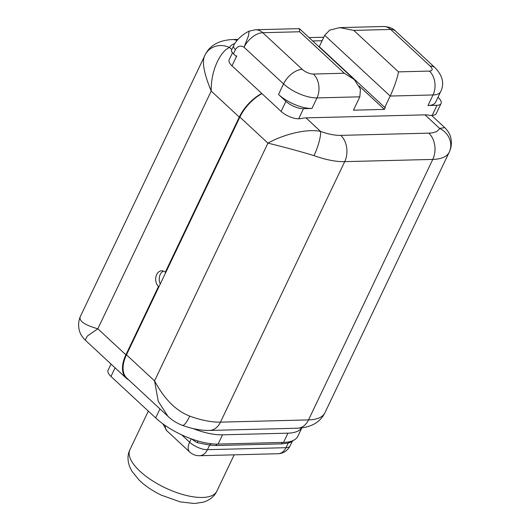 <?xml version="1.0" encoding="UTF-8"?>
<svg xmlns="http://www.w3.org/2000/svg" width="530" height="530" viewBox="0 0 530 530"><rect width="100%" height="100%" fill="white"/><g stroke="black" fill="none" stroke-linecap="round" stroke-linejoin="round"><path stroke-width="0.79" d="M301.835 427.902L297.906 436.137A48.151 19.199 -154.5 0 1 296.27 438.416A48.151 19.199 -154.5 0 1 293.223 440.483A48.151 19.199 -154.5 0 1 289.254 441.781A48.151 19.199 -154.5 0 1 288.274 441.974A48.151 19.199 -154.5 0 1 283.55 442.417L218.095 444.08A48.151 19.199 -154.5 0 1 215.253 444.054A48.151 19.199 -154.5 0 1 211.364 443.762A48.151 19.199 -154.5 0 1 200.559 441.722A48.151 19.199 -154.5 0 1 197.663 440.92A48.151 19.199 -154.5 0 1 155.668 417.918L110.975 376.446A13.76 5.485 -154.5 0 1 108.08 370.278L111.042 364.07M211.364 443.762A3.352 2.643 -75.3 0 0 209.635 445.107L197.226 442.649A13.76 5.485 -154.5 0 1 191.853 439.032M301.729 427.915A48.151 19.199 -154.5 0 1 287.962 433.162L222.507 434.825A48.151 19.199 -154.5 0 1 192.874 428.512M167.93 416.302L158.258 401.349L154.548 380.858C164.274 399.07 176.006 410.823 189.747 416.116A18.914 4.094 -70 0 1 182.413 425.358C176.795 423.192 171.972 420.171 167.93 416.302L126.869 378.195A32.675 18.49 -47.1 0 1 126.484 354.815L159.079 286.491L158.483 286.505L125.888 354.828A32.675 18.49 132.9 0 0 126.279 378.208A32.675 18.49 132.9 0 0 128.717 379.904M234.79 43.606A36.113 14.403 25.5 0 0 229.589 47.534C221.706 50.125 210.768 68.628 211.218 91.067C203.679 72.795 201.619 60.798 205.037 55.067A55.034 21.942 -154.5 0 1 205.064 55.021L80.812 315.516A55.034 21.942 25.5 0 0 80.785 315.569C77.844 320.299 83.528 324.704 97.831 328.785L87.298 336.06L85.217 340.101L126.279 378.208M293.223 440.483L292.136 441.629L288.181 443.113L281.351 443.875L215.895 445.538L209.635 445.107L207.449 449.685A13.76 5.485 -154.5 0 1 189.614 442.212L181.691 434.858M289.254 441.781A3.352 2.087 -104.1 0 0 288.188 443.113L286.001 447.691L207.449 449.685A13.76 9.931 -91.5 0 1 199.485 455.72C195.775 455.767 192.536 454.541 189.78 452.057A13.76 7.784 -47.1 0 1 189.614 442.212L191.237 438.813M283.04 442.431A3.352 2.418 -91.5 0 0 281.351 443.875M189.747 416.116A55.034 21.942 25.5 0 0 220.46 422.145L308.526 419.906L432.778 159.411L344.712 161.643A55.034 21.942 -154.5 0 1 313.998 155.621C299.781 151.328 284.424 147.168 267.935 143.133C282.642 134.759 306.592 128.333 320.59 131.42L305.995 117.879L425.007 114.858A32.675 18.49 -47.1 0 1 429.817 115.434L432.195 115.374A13.542 5.399 -154.5 0 0 436.236 113.612L441.046 103.522A13.542 5.399 25.5 0 0 438.197 97.454L438.005 97.281M126.484 354.815L154.548 380.858L267.935 143.133L239.871 117.09L159.079 286.491M239.871 117.09A32.675 18.49 -47.1 0 1 261.933 93.611M165.864 272.254L165.274 272.268L239.282 117.11A32.675 18.49 132.9 0 1 261.721 93.419M232.007 65.839L281.105 111.413L285.922 101.323L278.515 94.453L283.55 83.899L244.052 47.243L248.471 35.921L249.166 31.137L255.513 29.753A17.198 12.409 -91.5 0 1 262.741 32.708L302.239 69.357A8.599 3.432 25.5 0 0 313.382 74.034L344.328 73.246L299.635 31.767L262.741 32.708A17.198 9.732 132.9 0 0 244.052 47.243C240.733 45.216 237.871 45.984 235.459 49.542A8.599 3.432 -154.5 0 1 233.65 45.686L231.61 49.959A8.599 3.432 25.5 0 0 233.425 53.808L236.387 56.564L236.817 55.756L232.007 65.839A13.542 5.399 -154.5 0 1 229.152 59.777L232.478 52.808M305.995 117.879A32.675 18.49 -47.1 0 0 300.503 118.72L298.662 118.766A13.542 5.399 -154.5 0 1 281.105 111.413M165.274 272.268A8.599 6.208 -91.5 0 0 161.657 270.79A8.599 6.208 -91.5 0 0 155.899 276.938A8.599 6.208 -91.5 0 0 158.483 286.505M163.452 271.108A8.599 6.208 -91.5 0 0 160.285 283.954M398.474 71.868L429.419 71.086A8.599 3.432 25.5 0 0 430.175 66.111L390.676 29.455L353.788 30.396L398.474 71.868C397.248 79.228 392.737 90.835 390.179 96.049L384.747 107.438L319.272 46.68L324.704 35.291L390.179 96.049L433.023 94.963A25.798 10.289 25.5 0 0 440.715 91.604L435.686 102.157A25.798 10.289 25.5 0 1 427.988 105.516L437.011 105.284A13.542 5.399 25.5 0 0 441.046 103.522M384.747 107.438L385.303 107.424L384.369 109.392L359.32 86.151M344.328 73.246L354.265 79.54L360.44 89.166L359.83 96.824L353.444 110.18L384.369 109.392M278.515 94.453A25.798 10.289 25.5 0 0 311.958 108.465L303.471 108.683A13.542 5.399 25.5 0 1 285.922 101.323M233.65 45.686L233.65 45.686C235.843 40.545 242.654 34.125 249.166 31.137M299.635 31.767L299.264 28.64L255.513 29.753M353.788 30.396L339.703 27.613L329.686 30.13L324.704 35.291M383.455 26.5A17.198 12.409 -91.5 0 1 390.676 29.455A17.198 9.732 -47.1 0 1 395.585 31.084C393.161 28.388 389.119 26.864 383.455 26.5L339.703 27.613M428.816 133.143A36.113 14.403 25.5 0 0 439.602 128.399L444.783 127.65C449.586 132.421 450.606 136.793 450.878 138.151C451.878 143.193 451.335 147.837 449.261 152.09L449.261 152.09A18.914 17.351 25.1 0 1 449.215 152.183A55.034 21.942 -154.5 0 1 449.188 152.236A55.034 21.942 -154.5 0 1 432.778 159.411A18.914 13.654 -91.5 0 0 428.816 133.143L340.744 135.375A18.914 13.654 88.5 0 1 344.712 161.643L220.46 422.145A18.914 13.654 88.5 0 1 209.509 430.446L297.575 428.207A18.914 13.654 -91.5 0 0 308.526 419.906A55.034 21.942 25.5 0 0 324.936 412.731A55.034 21.942 25.5 0 0 324.963 412.684M162.862 423.821L166.91 430.837A13.76 7.784 -47.1 0 1 165.367 425.597M199.485 455.72L278.031 453.726A13.76 9.931 -91.5 0 0 286.001 447.691A13.76 5.485 -154.5 0 0 290.102 445.896L292.136 441.629M216.83 491.184A48.151 19.199 -154.5 0 1 202.467 497.465A48.151 19.199 -154.5 0 1 151.368 480.074A48.151 19.199 -154.5 0 1 129.903 449.725C127.405 454.859 127.379 460.636 129.823 467.056L131.93 471.236L138.979 479.975C145.041 485.838 152.507 490.899 161.385 495.179L180.233 501.883L194.503 503.5L203.414 502.155C209.94 500.015 214.411 496.358 216.83 491.184L234.167 454.846M197.902 440.993L197.226 442.649M222.507 434.825L218.095 444.08M159.967 408.908L155.668 417.918M239.282 117.11L211.218 91.067L97.831 328.785L125.888 354.828M115.09 367.827L110.975 376.446M287.962 433.162L283.55 442.417M217.605 444.087A3.352 2.418 -91.5 0 0 215.895 445.538M205.037 55.067A18.914 17.351 -154.9 0 1 229.589 47.534L231.789 49.581M237.029 40.525A18.914 13.654 88.5 0 0 232.425 39.545C218.87 40.253 209.748 45.408 205.064 55.021A55.034 21.942 -154.5 0 1 205.15 54.842M85.217 340.101C80.414 335.331 79.394 330.959 79.122 329.6C78.122 324.559 78.665 319.915 80.739 315.661L80.739 315.661A18.914 17.351 25.1 0 1 80.785 315.569M312.693 40.962L322.114 40.717M323.684 37.431A18.914 13.654 -91.5 0 0 321.683 37.279L323.757 37.266M313.998 155.621A18.914 4.094 110 0 0 320.59 131.42A36.113 14.403 25.5 0 0 340.744 135.375M297.575 428.207C311.13 427.498 320.252 422.344 324.936 412.731L449.261 152.09A18.914 17.351 25.1 0 0 439.602 128.399L425.007 114.858M298.662 118.766L303.471 108.683M437.011 105.284L432.195 115.374M427.988 105.516L433.023 94.963A17.198 12.409 88.5 0 0 429.419 71.086M311.958 108.465L316.986 97.911L359.83 96.824M302.239 69.357A17.198 9.732 132.9 0 0 283.55 83.899A25.798 10.289 25.5 0 0 316.986 97.911A17.198 12.409 88.5 0 0 313.382 74.034M233.425 53.808L235.459 49.542M430.175 66.111A17.198 9.732 -47.1 0 1 435.084 67.741C442.669 75.644 444.544 83.601 440.715 91.604M182.413 425.358C192.032 428.876 201.062 430.572 209.509 430.446M232.425 39.545L238.016 39.399M309.07 37.597L321.683 37.279M299.516 28.733L354.265 79.54M435.084 67.741L395.585 31.084M431.572 115.394L444.783 127.65M166.91 430.837L189.78 452.057M290.102 445.896C287.359 450.891 283.338 453.501 278.031 453.726M148.327 411.108L129.903 449.725"/></g></svg>

